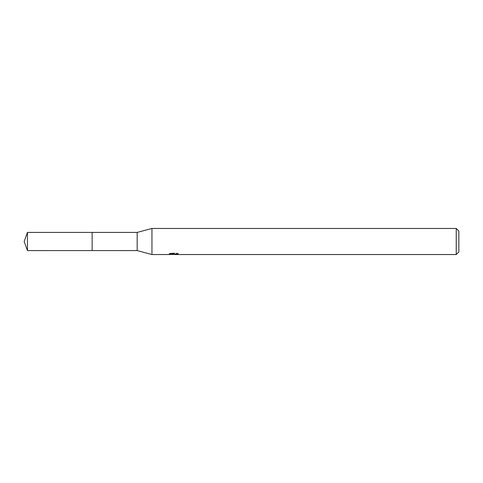 <?xml version="1.0" encoding="UTF-8"?>
<svg xmlns="http://www.w3.org/2000/svg" width="483" height="483" viewBox="0 0 483 483"><rect width="100%" height="100%" fill="white"/><g stroke="black" fill="none" stroke-linecap="round" stroke-linejoin="round"><path stroke-width="0.36" stroke-dasharray="2.42 1.81" d="M178.034 254.336L178.034 253.448L176.543 253.038L171.399 253.038L170.04 253.406L174.206 253.406L169.249 253.672L171.163 253.038L173.071 253.672L177.116 253.297L175.021 253.949M177.116 253.563L177.116 254.438L175.021 254.336M175.069 254.541L177.116 254.438M171.399 253.038L171.399 253.949M176.543 253.038L176.543 253.949M177.116 253.297L177.116 254.191M173.886 253.557L173.886 254.312M178.577 253.629C174.23 253.587 174.23 253.551 178.577 253.521M170.04 253.406L170.04 254.293M174.206 253.406L174.206 253.949M171.157 253.038L171.157 253.949L169.249 254.541L169.249 253.672L173.071 253.672M172.171 254.414L171.157 253.949M458.85 231.067L458.85 251.933M456.242 228.459L456.242 254.541M151.952 228.459L151.952 254.541M137.172 232.414L137.172 250.586M92.144 232.414L92.138 250.592M27.459 232.414L27.459 250.586M173.663 254.535L173.663 253.666M173.687 253.672L175.069 253.672"/><path stroke-width="0.72" d="M169.34 253.641L169.249 254.541L151.952 254.541L137.172 250.586L92.138 250.592L92.144 232.414L137.172 232.414L151.952 228.459L456.242 228.459L458.85 231.067L458.85 251.933L456.242 254.541L175.069 254.541L175.021 253.949M92.138 250.592L92.138 232.408L92.138 250.592L27.459 250.586L27.459 232.414L92.138 232.408M137.172 250.586L137.172 232.414M151.952 254.541L151.952 228.459M175.021 254.336L172.171 254.414M173.687 254.541L173.071 254.541M456.242 254.541L456.242 228.459M169.34 254.517L174.206 254.293L170.04 254.293L171.399 253.949L178.034 254.336M178.571 254.396C174.23 254.426 174.23 254.463 178.577 254.499M174.206 253.949L174.206 254.293M27.459 232.414L24.15 241.5L27.459 250.586"/></g></svg>
